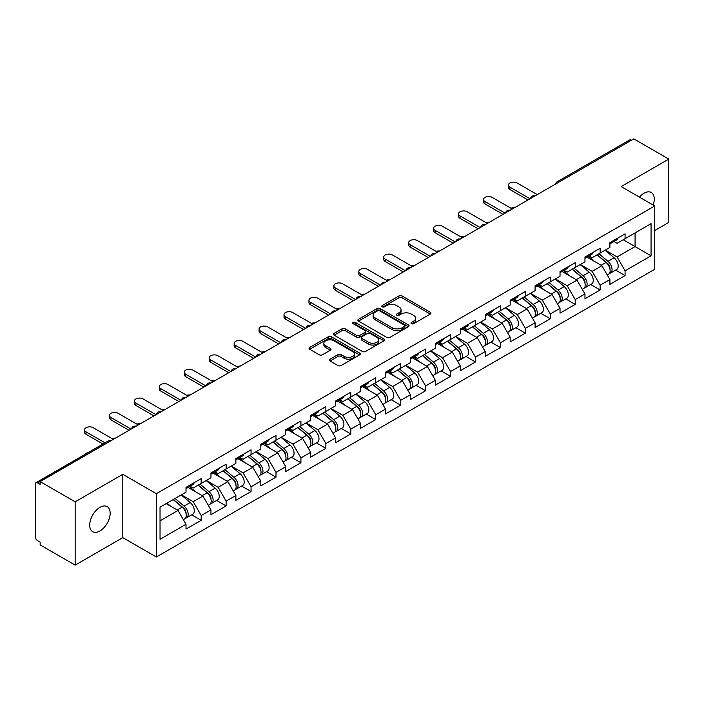 <?xml version="1.0" encoding="UTF-8"?>
<svg xmlns="http://www.w3.org/2000/svg" width="704" height="704" viewBox="0 0 704 704"><rect width="100%" height="100%" fill="white"/><g stroke="black" fill="none" stroke-linecap="round" stroke-linejoin="round"><path stroke-width="1.06" d="M411.426 323.699A1.549 0.898 0 0 0 413.618 323.699L430.294 314.072A2.218 1.285 0 0 0 430.945 313.166A2.218 1.285 0 0 0 430.294 312.259L402.054 295.953A2.218 1.285 0 0 0 398.913 295.953L382.246 305.58A1.549 0.898 0 0 0 381.788 306.214A1.549 0.898 0 0 0 382.246 306.847A1.549 0.898 0 0 0 384.437 306.847L386.593 305.606A7.102 4.101 0 0 1 396.634 305.606L398.992 306.962A7.102 4.101 0 0 1 401.069 309.857A7.102 4.101 0 0 1 398.992 312.761L396.836 314.002A1.549 0.898 0 0 0 396.378 314.635A1.549 0.898 0 0 0 396.836 315.269A1.549 0.898 0 0 0 399.027 315.269L401.192 314.028A7.102 4.101 0 0 1 411.233 314.028L413.582 315.383A7.102 4.101 0 0 1 415.659 318.287A7.102 4.101 0 0 1 413.582 321.182L411.426 322.432A1.549 0.898 0 0 0 410.969 323.066A1.549 0.898 0 0 0 411.426 323.699L411.426 322.432M99.933 507.355A14.467 8.351 -60 0 1 107.166 506.642A14.467 8.351 -60 0 1 109.384 518.232A14.467 8.351 -60 0 1 99.933 530.983A14.467 8.351 -60 0 1 92.699 531.696A14.467 8.351 -60 0 1 90.482 520.106A14.467 8.351 -60 0 1 99.933 507.355M639.434 197.129A14.467 8.351 -60 0 1 644.028 193.23A14.467 8.351 -60 0 1 651.262 192.509A14.467 8.351 -60 0 1 653.171 205.058M330.035 359.181A2.218 1.285 0 0 0 329.384 360.087A2.218 1.285 0 0 0 330.035 360.994L337.964 365.57A2.218 1.285 0 0 0 341.097 365.57L359.612 354.878A2.218 1.285 0 0 0 360.263 353.971A2.218 1.285 0 0 0 359.612 353.065L331.373 336.758A2.218 1.285 0 0 0 328.231 336.758L309.716 347.45A2.218 1.285 0 0 0 309.074 348.357A2.218 1.285 0 0 0 309.716 349.263L319.29 354.79A2.218 1.285 0 0 0 322.432 354.79L330.352 350.214A2.218 1.285 0 0 0 331.003 349.307A2.218 1.285 0 0 0 330.352 348.401L325.609 345.664A5.931 3.423 0 0 1 323.866 343.235A5.931 3.423 0 0 1 327.527 340.076A5.931 3.423 0 0 1 333.995 340.815L352.59 351.551A5.931 3.423 0 0 1 354.332 353.971A5.931 3.423 0 0 1 350.662 357.139A5.931 3.423 0 0 1 344.194 356.391L341.097 354.605A2.218 1.285 0 0 0 337.964 354.605L330.035 359.181L330.035 360.994M122.795 474.32L75.161 501.82L40.154 481.606L633.794 138.873L668.8 159.086L621.166 186.586L654.738 205.964L156.358 493.698L122.795 474.32L122.795 537.627L156.358 557.005L156.358 493.698M386.751 337.392A2.218 1.285 0 0 0 389.893 337.392L408.408 326.709A2.218 1.285 0 0 0 409.05 325.802A2.218 1.285 0 0 0 408.408 324.896L380.16 308.59A2.218 1.285 0 0 0 377.027 308.59L358.512 319.282A2.218 1.285 0 0 0 357.861 320.188A2.218 1.285 0 0 0 358.512 321.094L386.751 337.392M353.725 324.034A1.549 0.898 0 0 1 355.3 324.254L355.3 322.406L384.006 338.985A2.218 1.285 0 0 1 384.657 339.891A2.218 1.285 0 0 1 384.006 340.789L365.49 351.481A2.218 1.285 0 0 1 362.358 351.481L334.118 335.174L342.038 330.634L342.038 328.794L334.118 333.362A2.218 1.285 0 0 0 333.467 334.268A2.218 1.285 0 0 0 334.118 335.174L334.118 333.362M342.038 330.634A2.218 1.285 0 0 1 345.18 330.634L345.18 328.794A2.218 1.285 0 0 0 342.038 328.794M345.18 328.794L356.629 335.403A2.218 1.285 0 0 0 359.77 335.403L365.024 332.367A2.218 1.285 0 0 0 365.675 331.461A2.218 1.285 0 0 0 365.024 330.554L353.1 323.673A1.549 0.898 0 0 1 352.642 323.039A1.549 0.898 0 0 1 353.602 322.212A1.549 0.898 0 0 1 355.3 322.406M156.358 557.005L654.738 269.271L654.738 205.964M191.708 514.844L201.194 520.326L201.194 515.522L193.204 501.679L181.368 494.85M201.194 520.326L186.006 529.091L186.006 524.286L160.037 539.29L160.037 507.17L186.006 492.175L186.006 487.379L201.194 478.614L201.194 483.41L210.945 477.778L210.945 472.982L226.125 464.218L226.125 469.014L235.875 463.382L235.875 458.586L251.064 449.821L251.064 454.617L260.814 448.985L260.814 444.189L275.994 435.424L275.994 440.22L285.745 434.588L285.745 429.792L300.934 421.027L300.934 425.823L310.684 420.2L310.684 415.395L325.864 406.63L325.864 411.426L335.614 405.803L335.614 400.998L350.803 392.234L350.803 397.03L360.554 391.406L360.554 386.602L375.734 377.837L375.734 382.642L385.484 377.01L385.484 372.214L400.673 363.44L400.673 368.245L410.423 362.613L410.423 357.817L425.603 349.043L425.603 353.848L435.354 348.216L435.354 343.42L450.542 334.646L450.542 339.451L460.293 333.819L460.293 329.023L475.473 320.258L475.473 325.054L485.223 319.422L485.223 314.626L500.412 305.862L500.412 310.658L510.162 305.026L510.162 300.23L525.342 291.465L525.342 296.261L535.093 290.629L535.093 285.833L550.282 277.068L550.282 281.864L560.032 276.232L560.032 271.436L575.212 262.671L575.212 267.467L584.962 261.844L584.962 257.039L600.151 248.274L600.151 253.07L609.902 247.447L609.902 242.642L625.082 233.878L625.082 238.674L651.059 223.678L651.059 255.798L625.082 270.794L617.091 256.951L605.264 250.122M615.604 270.116L625.082 275.59L625.082 270.794M625.082 275.59L609.902 284.354L609.902 279.558L600.151 285.19L592.161 271.348L580.325 264.519M590.665 284.513L600.151 289.986L600.151 285.19M600.151 289.986L584.962 298.751L584.962 293.955L575.212 299.587L567.222 285.745L555.394 278.916M565.734 298.91L575.212 304.383L575.212 299.587M575.212 304.383L560.032 313.148L560.032 308.352L550.282 313.984L542.291 300.142L530.455 293.313M540.795 313.306L550.282 318.78L550.282 313.984M550.282 318.78L535.093 327.545L535.093 322.749L525.342 328.372L517.352 314.53L505.525 307.701M515.865 327.703L525.342 333.177L525.342 328.372M525.342 333.177L510.162 341.942L510.162 337.146L500.412 342.769L492.422 328.926L480.586 322.098M490.926 342.091L500.412 347.574L500.412 342.769M500.412 347.574L485.223 356.338L485.223 351.542L475.473 357.166L467.482 343.323L455.655 336.494M465.995 356.488L475.473 361.97L475.473 357.166M475.473 361.97L460.293 370.735L460.293 365.939L450.542 371.562L442.552 357.72L430.716 350.891M441.056 370.885L450.542 376.358L450.542 371.562M450.542 376.358L435.354 385.132L435.354 380.327L425.603 385.959L417.613 372.117L405.786 365.288M416.126 385.282L425.603 390.755L425.603 385.959M425.603 390.755L410.423 399.529L410.423 394.724L400.673 400.356L392.682 386.514L380.846 379.685M391.186 399.678L400.673 405.152L400.673 400.356M400.673 405.152L385.484 413.926L385.484 409.121L375.734 414.753L367.743 400.91L355.916 394.082M366.256 414.075L375.734 419.549L375.734 414.753M375.734 419.549L360.554 428.314L360.554 423.518L350.803 429.15L342.813 415.307L330.977 408.478M341.317 428.472L350.803 433.946L350.803 429.15M350.803 433.946L335.614 442.71L335.614 437.914L325.864 443.546L317.874 429.704L306.046 422.875M316.386 442.869L325.864 448.342L325.864 443.546M325.864 448.342L310.684 457.107L310.684 452.311L300.934 457.943L292.943 444.101L281.107 437.272M291.447 457.266L300.934 462.739L300.934 457.943M300.934 462.739L285.745 471.504L285.745 466.708L275.994 472.34L268.004 458.498L256.177 451.669M266.517 471.662L275.994 477.136L275.994 472.34M275.994 477.136L260.814 485.901L260.814 481.105L251.064 486.728L243.074 472.886L231.238 466.057M241.578 486.059L251.064 491.533L251.064 486.728M251.064 491.533L235.875 500.298L235.875 495.502L226.125 501.125L218.134 487.282L206.307 480.454M216.647 500.447L226.125 505.93L226.125 501.125M226.125 505.93L210.945 514.694L210.945 509.898L201.194 515.522M190.106 486.235L193.204 488.022L201.194 483.41M193.204 501.679L202.954 496.056L188.03 487.441M210.945 509.898L202.954 496.056M215.046 471.847L218.134 473.625L226.125 469.014M218.134 487.282L227.885 481.659L212.969 473.044M235.875 495.502L227.885 481.659M239.976 457.45L243.074 459.228L251.064 454.617M243.074 472.886L252.824 467.262L237.899 458.647M260.814 481.105L252.824 467.262M264.915 443.054L268.004 444.831L275.994 440.22M268.004 458.498L277.754 452.866L262.838 444.25M285.745 466.708L277.754 452.866M289.846 428.657L292.943 430.443L300.934 425.823M292.943 444.101L302.694 438.469L287.769 429.854M310.684 452.311L302.694 438.469M314.785 414.26L317.874 416.046L325.864 411.426M317.874 429.704L327.624 424.072L312.708 415.457M335.614 437.914L327.624 424.072M339.715 399.863L342.813 401.65L350.803 397.03M342.813 415.307L352.563 409.675L337.638 401.06M360.554 423.518L352.563 409.675M364.654 385.466L367.743 387.253L375.734 382.642M367.743 400.91L377.494 395.278L362.578 386.663M385.484 409.121L377.494 395.278M389.585 371.07L392.682 372.856L400.673 368.245M392.682 386.514L402.433 380.882L387.508 372.275M410.423 394.724L402.433 380.882M414.524 356.673L417.613 358.459L425.603 353.848M417.613 372.117L427.363 366.485L412.447 357.878M435.354 380.327L427.363 366.485M439.454 342.276L442.552 344.062L450.542 339.451M442.552 357.72L452.302 352.088L437.378 343.482M460.293 365.939L452.302 352.088M464.394 327.888L467.482 329.666L475.473 325.054M467.482 343.323L477.233 337.7L462.317 329.085M485.223 351.542L477.233 337.7M489.324 313.491L492.422 315.269L500.412 310.658M492.422 328.926L502.172 323.303L487.247 314.688M510.162 337.146L502.172 323.303M514.263 299.094L517.352 300.872L525.342 296.261M517.352 314.53L527.102 308.906L512.186 300.291M535.093 322.749L527.102 308.906M539.194 284.698L542.291 286.484L550.282 281.864M542.291 300.142L552.042 294.51L537.117 285.894M560.032 308.352L552.042 294.51M564.133 270.301L567.222 272.087L575.212 267.467M567.222 285.745L576.972 280.113L562.056 271.498M584.962 293.955L576.972 280.113M589.063 255.904L592.161 257.69L600.151 253.07M592.161 271.348L601.911 265.716L586.986 257.101M609.902 279.558L601.911 265.716M631.4 140.254L558.994 182.063M557.973 182.653A3.388 1.954 120 0 1 558.835 181.966A3.388 1.954 60 0 0 557.137 181.799L629.543 139.999A3.388 1.954 60 0 1 631.242 140.166M614.002 241.507L617.091 243.294L625.082 238.674M635.07 232.91L651.059 223.678M617.091 256.951L635.078 246.567L635.078 232.91M623.242 239.738L651.059 255.798M654.738 230.507L668.8 222.394L668.8 159.086M75.161 501.82L75.161 565.127L40.154 544.914L40.154 542.15L37.594 540.672A3.388 1.954 -120 0 1 35.2 536.518L35.2 484.282A3.388 1.954 -120 0 1 35.904 482.733A3.388 1.954 -120 0 1 37.594 482.9L40.154 484.378L40.154 481.606M75.161 565.127L122.795 537.627M160.037 520.828L178.015 510.444L166.188 503.615M186.006 524.286L178.015 510.444M412.042 323.919L413.582 323.03A7.102 4.101 0 0 0 415.659 320.126L415.659 318.287M401.069 309.857L401.069 311.705A7.102 4.101 0 0 1 398.992 314.6L397.452 315.489M430.294 312.259L430.294 314.072L402.054 297.801A2.218 1.285 0 0 0 398.913 297.801L382.862 307.067M408.373 326.726L380.16 310.438A2.218 1.285 0 0 0 377.027 310.438L358.538 321.112M404.483 326.436A1.549 0.898 0 0 0 404.941 325.802A1.549 0.898 0 0 0 404.483 325.169L379.694 310.86A1.549 0.898 0 0 0 377.494 310.86L375.223 312.171A7.102 4.101 0 0 0 373.146 315.066A7.102 4.101 0 0 0 375.223 317.97L392.163 327.747A7.102 4.101 0 0 0 402.204 327.747L404.483 326.436L404.483 328.284A1.549 0.898 0 0 0 404.941 327.65L404.941 325.802M373.146 315.066L373.146 316.914A7.102 4.101 0 0 0 375.223 319.81L375.223 317.97M404.483 328.284L402.204 329.595A7.102 4.101 0 0 1 392.163 329.595L375.223 319.81M345.18 330.634L356.629 337.251A2.218 1.285 0 0 0 359.77 337.251L365.024 334.215A2.218 1.285 0 0 0 365.675 333.309L365.675 331.461M355.3 324.254L383.979 340.806M368.518 342.267A5.931 3.423 0 0 0 374.986 343.006A5.931 3.423 0 0 0 378.646 339.838A5.931 3.423 0 0 0 376.913 337.418L370.357 333.634A2.218 1.285 0 0 0 367.224 333.634L361.962 336.67A2.218 1.285 0 0 0 361.319 337.577A2.218 1.285 0 0 0 361.962 338.483L368.518 342.267L368.518 344.106A5.931 3.423 0 0 0 374.986 344.854A5.931 3.423 0 0 0 378.646 341.686L378.646 339.838M361.319 337.577L361.319 339.425A2.218 1.285 0 0 0 361.962 340.331L361.962 338.483M368.518 344.106L361.962 340.331M354.332 353.971L354.332 355.819A5.931 3.423 0 0 1 350.662 358.987A5.931 3.423 0 0 1 344.194 358.239L341.097 356.453A2.218 1.285 0 0 0 337.964 356.453L330.07 361.011M323.866 343.235L323.866 345.083A5.931 3.423 0 0 0 325.609 347.503L325.609 345.664M330.326 350.231L325.609 347.503M359.586 354.895L331.373 338.606A2.218 1.285 0 0 0 328.231 338.606L309.751 349.281M514.378 207.821A5.086 2.939 0 0 0 510.91 208.199M608.001 263.877L606.874 263.234M609.426 273.39A7.462 4.303 -120 0 0 610.509 273.055A7.462 4.303 -120 0 0 611.855 267.837A7.462 4.303 -120 0 0 607.966 261.342L598.972 253.757M610.509 273.055L616.669 269.5A7.462 4.303 -120 0 0 618.006 264.29A7.462 4.303 -120 0 0 614.126 257.787L605.123 250.202M597.238 254.751L607.499 263.41A4.523 2.614 60 0 1 609.946 268.981M607.235 274.947L608.59 274.164A7.462 4.303 -120 0 0 609.937 268.946A7.462 4.303 -120 0 0 606.047 262.451L597.054 254.857M594.458 261.413L588.386 256.291M537.249 194.612L517.114 182.987A5.086 2.939 0 0 0 511.57 182.345A5.086 2.939 0 0 0 508.429 185.064A5.086 2.939 0 0 0 509.925 187.141L509.925 189.534A5.086 2.939 180 0 1 508.429 187.458L508.429 185.064M527.982 199.962L509.925 189.534M611.899 241.49A7.462 4.303 60 0 1 610.509 243.522A7.462 4.303 60 0 1 609.902 243.778M618.05 237.934A7.462 4.303 60 0 1 616.669 239.967L610.509 243.522M530.059 198.766L509.925 187.141M489.438 222.218A5.086 2.939 0 0 0 485.971 222.587M583.062 278.274L581.944 277.631M584.496 287.786A7.462 4.303 -120 0 0 585.578 287.452A7.462 4.303 -120 0 0 586.916 282.234A7.462 4.303 -120 0 0 583.035 275.739L574.042 268.145M585.578 287.452L591.73 283.897A7.462 4.303 -120 0 0 593.076 278.687A7.462 4.303 -120 0 0 589.186 272.184L580.193 264.598M572.308 269.148L582.569 277.807A4.523 2.614 60 0 1 585.006 283.378M582.305 289.344L583.66 288.561A7.462 4.303 -120 0 0 584.998 283.342A7.462 4.303 -120 0 0 581.117 276.848L572.123 269.254M569.527 275.81L563.455 270.688M464.508 236.614A5.086 2.939 0 0 0 461.041 236.984M558.131 292.67L557.005 292.028M559.557 302.183A7.462 4.303 -120 0 0 560.639 301.849A7.462 4.303 -120 0 0 561.986 296.63A7.462 4.303 -120 0 0 558.096 290.136L549.102 282.542M560.639 301.849L566.799 298.294A7.462 4.303 -120 0 0 568.137 293.084A7.462 4.303 -120 0 0 564.256 286.581L555.254 278.995M547.369 283.545L557.63 292.204A4.523 2.614 60 0 1 560.076 297.774M557.366 303.741L558.721 302.949A7.462 4.303 -120 0 0 560.067 297.739A7.462 4.303 -120 0 0 556.178 291.245L547.184 283.65M544.588 290.206L538.516 285.085M439.569 251.011A5.086 2.939 0 0 0 436.102 251.381M533.192 307.067L532.074 306.425M534.626 316.58A7.462 4.303 -120 0 0 535.709 316.246A7.462 4.303 -120 0 0 537.046 311.027A7.462 4.303 -120 0 0 533.166 304.533L524.172 296.938M535.709 316.246L541.86 312.69A7.462 4.303 -120 0 0 543.206 307.472A7.462 4.303 -120 0 0 539.317 300.978L530.323 293.392M522.438 297.942L532.699 306.601A4.523 2.614 60 0 1 535.137 312.171M532.435 318.129L533.79 317.346A7.462 4.303 -120 0 0 535.128 312.136A7.462 4.303 -120 0 0 531.247 305.642L522.254 298.047M519.658 304.603L513.586 299.482M414.638 265.408A5.086 2.939 0 0 0 411.171 265.778M508.262 321.464L507.135 320.822M509.687 330.977A7.462 4.303 -120 0 0 510.77 330.634A7.462 4.303 -120 0 0 512.116 325.424A7.462 4.303 -120 0 0 508.226 318.93L499.233 311.335M510.77 330.634L516.93 327.087A7.462 4.303 -120 0 0 518.267 321.869A7.462 4.303 -120 0 0 514.386 315.374L505.384 307.78M497.499 312.338L507.76 320.998A4.523 2.614 60 0 1 510.206 326.568M507.496 332.526L508.851 331.742A7.462 4.303 -120 0 0 510.198 326.533A7.462 4.303 -120 0 0 506.308 320.038L497.314 312.444M494.718 319L488.646 313.878M389.699 279.805A5.086 2.939 0 0 0 386.232 280.174M483.322 335.861L482.205 335.218M484.757 345.374A7.462 4.303 -120 0 0 485.839 345.03A7.462 4.303 -120 0 0 487.177 339.821A7.462 4.303 -120 0 0 483.296 333.326L474.302 325.732M485.839 345.03L491.99 341.484A7.462 4.303 -120 0 0 493.337 336.266A7.462 4.303 -120 0 0 489.447 329.771L480.454 322.177M472.569 326.735L482.83 335.394A4.523 2.614 60 0 1 485.267 340.965M482.566 346.922L483.921 346.139A7.462 4.303 -120 0 0 485.258 340.93A7.462 4.303 -120 0 0 481.378 334.426L472.384 326.841M469.788 333.397L463.716 328.275M512.318 209.009L492.175 197.384A5.086 2.939 0 0 0 486.64 196.742A5.086 2.939 0 0 0 483.498 199.461A5.086 2.939 0 0 0 484.986 201.538L484.986 203.931A5.086 2.939 180 0 1 483.498 201.854L483.498 199.461M503.043 214.359L484.986 203.931M586.969 255.886A7.462 4.303 60 0 1 585.578 257.919A7.462 4.303 60 0 1 584.962 258.174M593.12 252.331A7.462 4.303 60 0 1 591.73 254.364L585.578 257.919M505.129 213.162L484.986 201.538M487.379 223.406L467.245 211.781A5.086 2.939 0 0 0 461.701 211.138A5.086 2.939 0 0 0 458.559 213.858A5.086 2.939 0 0 0 460.055 215.934L460.055 218.328A5.086 2.939 180 0 1 458.559 216.251L458.559 213.858M478.113 228.756L460.055 218.328M562.03 270.283A7.462 4.303 60 0 1 560.639 272.316A7.462 4.303 60 0 1 560.032 272.571M568.181 266.728A7.462 4.303 60 0 1 566.799 268.761L560.639 272.316M480.19 227.559L460.055 215.934M462.449 237.802L442.306 226.178A5.086 2.939 0 0 0 436.77 225.535A5.086 2.939 0 0 0 433.629 228.246A5.086 2.939 0 0 0 435.116 230.322L435.116 232.725A5.086 2.939 180 0 1 433.629 230.648L433.629 228.246M453.174 243.153L435.116 232.725M537.099 284.68A7.462 4.303 60 0 1 535.709 286.713A7.462 4.303 60 0 1 535.093 286.968M543.25 281.125A7.462 4.303 60 0 1 541.86 283.158L535.709 286.713M455.259 241.956L435.116 230.322M437.51 252.199L417.375 240.566A5.086 2.939 0 0 0 411.831 239.932A5.086 2.939 0 0 0 408.69 242.642A5.086 2.939 0 0 0 410.186 244.719L410.186 247.122A5.086 2.939 180 0 1 408.69 245.045L408.69 242.642M428.243 257.55L410.186 247.122M512.16 299.077A7.462 4.303 60 0 1 510.77 301.11A7.462 4.303 60 0 1 510.162 301.356M518.311 295.522A7.462 4.303 60 0 1 516.93 297.554L510.77 301.11M430.32 256.353L410.186 244.719M412.579 266.596L392.436 254.962A5.086 2.939 0 0 0 386.901 254.329A5.086 2.939 0 0 0 383.759 257.039A5.086 2.939 0 0 0 385.246 259.116L385.246 261.518A5.086 2.939 180 0 1 383.759 259.442L383.759 257.039M403.304 271.946L385.246 261.518M487.23 313.474A7.462 4.303 60 0 1 485.839 315.506A7.462 4.303 60 0 1 485.223 315.753M493.381 309.918A7.462 4.303 60 0 1 491.99 311.951L485.839 315.506M405.39 270.75L385.246 259.116M364.769 294.202A5.086 2.939 0 0 0 361.302 294.571M458.392 350.258L457.266 349.606M459.818 359.762A7.462 4.303 -120 0 0 460.9 359.427A7.462 4.303 -120 0 0 462.246 354.218A7.462 4.303 -120 0 0 458.357 347.714L449.363 340.129M460.9 359.427L467.06 355.881A7.462 4.303 -120 0 0 468.398 350.662A7.462 4.303 -120 0 0 464.517 344.168L455.514 336.574M447.63 341.132L457.89 349.791A4.523 2.614 60 0 1 460.337 355.362M457.626 361.319L458.982 360.536A7.462 4.303 -120 0 0 460.328 355.326A7.462 4.303 -120 0 0 456.438 348.823L447.445 341.238M444.849 347.794L438.777 342.672M387.64 280.993L367.506 269.359A5.086 2.939 0 0 0 361.962 268.726A5.086 2.939 0 0 0 358.82 271.436A5.086 2.939 0 0 0 360.316 273.513L360.316 275.915A5.086 2.939 180 0 1 358.82 273.838L358.82 271.436M378.374 286.343L360.316 275.915M462.29 327.87A7.462 4.303 60 0 1 460.9 329.894A7.462 4.303 60 0 1 460.293 330.15M468.442 324.315A7.462 4.303 60 0 1 467.06 326.348L460.9 329.894M380.45 285.138L360.316 273.513M339.83 308.59A5.086 2.939 0 0 0 336.362 308.968M433.453 364.654L432.335 364.003M434.887 374.158A7.462 4.303 -120 0 0 435.97 373.824A7.462 4.303 -120 0 0 437.307 368.614A7.462 4.303 -120 0 0 433.426 362.111L424.433 354.526M435.97 373.824L442.121 370.269A7.462 4.303 -120 0 0 443.467 365.059A7.462 4.303 -120 0 0 439.578 358.565L430.584 350.97M422.699 355.529L432.96 364.179A4.523 2.614 60 0 1 435.398 369.75M432.696 375.716L434.051 374.933A7.462 4.303 -120 0 0 435.389 369.723A7.462 4.303 -120 0 0 431.508 363.22L422.514 355.634M419.918 362.19L413.846 357.069M362.71 295.381L342.566 283.756A5.086 2.939 0 0 0 337.031 283.122A5.086 2.939 0 0 0 333.89 285.833A5.086 2.939 0 0 0 335.377 287.91L335.377 290.312A5.086 2.939 180 0 1 333.89 288.235L333.89 285.833M353.434 300.74L335.377 290.312M437.36 342.258A7.462 4.303 60 0 1 435.97 344.291A7.462 4.303 60 0 1 435.354 344.546M443.511 338.712A7.462 4.303 60 0 1 442.121 340.745L435.97 344.291M355.52 299.534L335.377 287.91M314.899 322.986A5.086 2.939 0 0 0 311.432 323.365M408.522 379.051L407.396 378.4M409.948 388.555A7.462 4.303 -120 0 0 411.03 388.221A7.462 4.303 -120 0 0 412.377 383.011A7.462 4.303 -120 0 0 408.487 376.508L399.494 368.922M411.03 388.221L417.19 384.666A7.462 4.303 -120 0 0 418.528 379.456A7.462 4.303 -120 0 0 414.647 372.962L405.645 365.367M397.76 369.926L408.021 378.576A4.523 2.614 60 0 1 410.467 384.146M407.757 390.113L409.112 389.33A7.462 4.303 -120 0 0 410.458 384.12A7.462 4.303 -120 0 0 406.569 377.617L397.575 370.031M394.979 376.587L388.907 371.466M337.77 309.778L317.636 298.153A5.086 2.939 0 0 0 312.092 297.519A5.086 2.939 0 0 0 308.95 300.23A5.086 2.939 0 0 0 310.438 302.306L310.438 304.709A5.086 2.939 180 0 1 308.95 302.632L308.95 300.23M328.504 315.137L310.438 304.709M412.421 356.655A7.462 4.303 60 0 1 411.03 358.688A7.462 4.303 60 0 1 410.423 358.943M418.572 353.109A7.462 4.303 60 0 1 417.19 355.142L411.03 358.688M330.581 313.931L310.438 302.306M289.96 337.383A5.086 2.939 0 0 0 286.493 337.762M383.583 393.448L382.466 392.797M385.018 402.952A7.462 4.303 -120 0 0 386.1 402.618A7.462 4.303 -120 0 0 387.438 397.408A7.462 4.303 -120 0 0 383.557 390.905L374.563 383.319M386.1 402.618L392.251 399.062A7.462 4.303 -120 0 0 393.598 393.853A7.462 4.303 -120 0 0 389.708 387.35L380.714 379.764M372.83 384.314L383.09 392.973A4.523 2.614 60 0 1 385.528 398.543M382.826 404.51L384.182 403.726A7.462 4.303 -120 0 0 385.519 398.508A7.462 4.303 -120 0 0 381.638 392.014L372.645 384.428M370.049 390.984L363.977 385.862M312.84 324.174L292.697 312.55A5.086 2.939 0 0 0 287.153 311.916A5.086 2.939 0 0 0 284.02 314.626A5.086 2.939 0 0 0 285.507 316.703L285.507 319.106A5.086 2.939 180 0 1 284.02 317.029L284.02 314.626M303.565 329.525L285.507 319.106M387.49 371.052A7.462 4.303 60 0 1 386.1 373.085A7.462 4.303 60 0 1 385.484 373.34M393.642 367.497A7.462 4.303 60 0 1 392.251 369.53L386.1 373.085M305.65 328.328L285.507 316.703M265.03 351.78A5.086 2.939 0 0 0 261.562 352.158M358.653 407.836L357.526 407.194M360.078 417.349A7.462 4.303 -120 0 0 361.161 417.014A7.462 4.303 -120 0 0 362.507 411.805A7.462 4.303 -120 0 0 358.618 405.302L349.624 397.716M361.161 417.014L367.321 413.459A7.462 4.303 -120 0 0 368.658 408.25A7.462 4.303 -120 0 0 364.778 401.746L355.775 394.161M347.89 398.71L358.151 407.37A4.523 2.614 60 0 1 360.598 412.94M357.887 418.906L359.242 418.123A7.462 4.303 -120 0 0 360.589 412.905A7.462 4.303 -120 0 0 356.699 406.41L347.706 398.816M345.11 405.381L339.038 400.259M287.901 338.571L267.766 326.946A5.086 2.939 0 0 0 262.222 326.313A5.086 2.939 0 0 0 259.081 329.023A5.086 2.939 0 0 0 260.568 331.1L260.568 333.494A5.086 2.939 180 0 1 259.081 331.417L259.081 329.023M278.634 343.922L260.568 333.494M362.551 385.449A7.462 4.303 60 0 1 361.161 387.482A7.462 4.303 60 0 1 360.554 387.737M368.702 381.894A7.462 4.303 60 0 1 367.321 383.926L361.161 387.482M280.711 342.725L260.568 331.1M240.09 366.177A5.086 2.939 0 0 0 236.623 366.555M333.714 422.233L332.596 421.59M335.148 431.746A7.462 4.303 -120 0 0 336.23 431.411A7.462 4.303 -120 0 0 337.568 426.193A7.462 4.303 -120 0 0 333.687 419.698L324.694 412.113M336.23 431.411L342.382 427.856A7.462 4.303 -120 0 0 343.728 422.646A7.462 4.303 -120 0 0 339.838 416.143L330.845 408.558M322.96 413.107L333.221 421.766A4.523 2.614 60 0 1 335.658 427.337M332.957 433.303L334.312 432.52A7.462 4.303 -120 0 0 335.65 427.302A7.462 4.303 -120 0 0 331.769 420.807L322.775 413.213M320.179 419.769L314.107 414.647M262.97 352.968L242.827 341.343A5.086 2.939 0 0 0 237.283 340.701A5.086 2.939 0 0 0 234.15 343.42A5.086 2.939 0 0 0 235.638 345.497L235.638 347.89A5.086 2.939 180 0 1 234.15 345.814L234.15 343.42M253.695 358.318L235.638 347.89M337.621 399.846A7.462 4.303 60 0 1 336.23 401.878A7.462 4.303 60 0 1 335.614 402.134M343.772 396.29A7.462 4.303 60 0 1 342.382 398.323L336.23 401.878M255.781 357.122L235.638 345.497M215.16 380.574A5.086 2.939 0 0 0 211.693 380.943M308.783 436.63L307.657 435.987M310.209 446.142A7.462 4.303 -120 0 0 311.291 445.808A7.462 4.303 -120 0 0 312.638 440.59A7.462 4.303 -120 0 0 308.748 434.095L299.754 426.501M311.291 445.808L317.451 442.253A7.462 4.303 -120 0 0 318.789 437.043A7.462 4.303 -120 0 0 314.908 430.54L305.906 422.954M298.021 427.504L308.282 436.163A4.523 2.614 60 0 1 310.728 441.734M308.018 447.7L309.373 446.917A7.462 4.303 -120 0 0 310.719 441.698A7.462 4.303 -120 0 0 306.83 435.204L297.836 427.61M295.24 434.166L289.168 429.044M238.031 367.365L217.897 355.74A5.086 2.939 0 0 0 212.353 355.098A5.086 2.939 0 0 0 209.211 357.817A5.086 2.939 0 0 0 210.698 359.894L210.698 362.287A5.086 2.939 180 0 1 209.211 360.21L209.211 357.817M228.765 372.715L210.698 362.287M312.682 414.242A7.462 4.303 60 0 1 311.291 416.275A7.462 4.303 60 0 1 310.684 416.53M318.833 410.687A7.462 4.303 60 0 1 317.451 412.72L311.291 416.275M230.842 371.518L210.698 359.894M190.221 394.97A5.086 2.939 0 0 0 186.754 395.34M283.844 451.026L282.726 450.384M285.278 460.539A7.462 4.303 -120 0 0 286.361 460.205A7.462 4.303 -120 0 0 287.698 454.986A7.462 4.303 -120 0 0 283.818 448.492L274.824 440.898M286.361 460.205L292.512 456.65A7.462 4.303 -120 0 0 293.858 451.44A7.462 4.303 -120 0 0 289.969 444.937L280.975 437.351M273.09 441.901L283.351 450.56A4.523 2.614 60 0 1 285.789 456.13M283.087 462.097L284.442 461.305A7.462 4.303 -120 0 0 285.78 456.095A7.462 4.303 -120 0 0 281.899 449.601L272.906 442.006M270.31 448.562L264.238 443.441M213.101 381.762L192.958 370.137A5.086 2.939 0 0 0 187.414 369.494A5.086 2.939 0 0 0 184.281 372.214A5.086 2.939 0 0 0 185.768 374.282L185.768 376.684A5.086 2.939 180 0 1 184.281 374.607L184.281 372.214M203.826 387.112L185.768 376.684M287.751 428.639A7.462 4.303 60 0 1 286.361 430.672A7.462 4.303 60 0 1 285.745 430.927M293.902 425.084A7.462 4.303 60 0 1 292.512 427.117L286.361 430.672M205.911 385.915L185.768 374.282M165.282 409.367A5.086 2.939 0 0 0 161.823 409.737M258.914 465.423L257.787 464.781M260.339 474.936A7.462 4.303 -120 0 0 261.422 474.593A7.462 4.303 -120 0 0 262.768 469.383A7.462 4.303 -120 0 0 258.878 462.889L249.885 455.294M261.422 474.593L267.582 471.046A7.462 4.303 -120 0 0 268.919 465.828A7.462 4.303 -120 0 0 265.038 459.334L256.036 451.748M248.151 456.298L258.412 464.957A4.523 2.614 60 0 1 260.858 470.527M258.148 476.485L259.503 475.702A7.462 4.303 -120 0 0 260.85 470.492A7.462 4.303 -120 0 0 256.96 463.998L247.966 456.403M245.37 462.959L239.298 457.838M188.162 396.158L168.027 384.525A5.086 2.939 0 0 0 162.483 383.891A5.086 2.939 0 0 0 159.342 386.602A5.086 2.939 0 0 0 160.829 388.678L160.829 391.081A5.086 2.939 180 0 1 159.342 389.004L159.342 386.602M178.895 401.509L160.829 391.081M262.812 443.036A7.462 4.303 60 0 1 261.422 445.069A7.462 4.303 60 0 1 260.814 445.315M268.963 439.481A7.462 4.303 60 0 1 267.582 441.514L261.422 445.069M180.972 400.312L160.829 388.678M140.351 423.764A5.086 2.939 0 0 0 136.884 424.134M233.974 479.82L232.857 479.178M235.409 489.333A7.462 4.303 -120 0 0 236.491 488.99A7.462 4.303 -120 0 0 237.829 483.78A7.462 4.303 -120 0 0 233.948 477.286L224.954 469.691M236.491 488.99L242.642 485.443A7.462 4.303 -120 0 0 243.989 480.225A7.462 4.303 -120 0 0 240.099 473.73L231.106 466.136M223.221 470.694L233.482 479.354A4.523 2.614 60 0 1 235.919 484.924M233.218 490.882L234.573 490.098A7.462 4.303 -120 0 0 235.91 484.889A7.462 4.303 -120 0 0 232.03 478.386L223.036 470.8M220.44 477.356L214.368 472.234M163.231 410.555L143.088 398.922A5.086 2.939 0 0 0 137.544 398.288A5.086 2.939 0 0 0 134.411 400.998A5.086 2.939 0 0 0 135.898 403.075L135.898 405.478A5.086 2.939 180 0 1 134.411 403.401L134.411 400.998M153.956 415.906L135.898 405.478M237.882 457.433A7.462 4.303 60 0 1 236.491 459.466A7.462 4.303 60 0 1 235.875 459.712M244.033 453.878A7.462 4.303 60 0 1 242.642 455.91L236.491 459.466M156.042 414.709L135.898 403.075M115.412 438.161A5.086 2.939 0 0 0 111.954 438.53M209.044 494.217L207.918 493.574M210.47 503.73A7.462 4.303 -120 0 0 211.552 503.386A7.462 4.303 -120 0 0 212.898 498.177A7.462 4.303 -120 0 0 209.009 491.682L200.015 484.088M211.552 503.386L217.712 499.84A7.462 4.303 -120 0 0 219.05 494.622A7.462 4.303 -120 0 0 215.169 488.127L206.166 480.533M198.282 485.091L208.542 493.75A4.523 2.614 60 0 1 210.989 499.321M208.278 505.278L209.634 504.495A7.462 4.303 -120 0 0 210.98 499.286A7.462 4.303 -120 0 0 207.09 492.782L198.097 485.197M195.501 491.753L189.429 486.631M138.292 424.952L118.158 413.318A5.086 2.939 0 0 0 112.614 412.685A5.086 2.939 0 0 0 109.472 415.395A5.086 2.939 0 0 0 110.959 417.472L110.959 419.874A5.086 2.939 180 0 1 109.472 417.798L109.472 415.395M129.026 430.302L110.959 419.874M212.942 471.83A7.462 4.303 60 0 1 211.552 473.862A7.462 4.303 60 0 1 210.945 474.109M219.094 468.274A7.462 4.303 60 0 1 217.712 470.307L211.552 473.862M131.102 429.106L110.959 417.472M87.974 452.672A5.086 2.939 0 0 0 84.814 454.494M184.105 508.614L182.987 507.962M185.539 518.118A7.462 4.303 -120 0 0 186.622 517.783A7.462 4.303 -120 0 0 187.959 512.574A7.462 4.303 -120 0 0 184.078 506.07L175.076 498.485M186.622 517.783L192.773 514.228A7.462 4.303 -120 0 0 194.11 509.018A7.462 4.303 -120 0 0 190.23 502.524L181.236 494.93M173.351 499.488L183.612 508.147A4.523 2.614 60 0 1 186.05 513.709M183.348 519.675L184.703 518.892A7.462 4.303 -120 0 0 186.041 513.682A7.462 4.303 -120 0 0 182.16 507.179L173.166 499.594M170.57 506.15L167.006 503.149M113.362 439.349L93.218 427.715A5.086 2.939 0 0 0 87.674 427.082A5.086 2.939 0 0 0 84.542 429.792A5.086 2.939 0 0 0 86.029 431.869L86.029 434.271A5.086 2.939 180 0 1 84.542 432.194L84.542 429.792M102.934 444.03L86.029 434.271M188.012 486.218A7.462 4.303 60 0 1 186.622 488.25A7.462 4.303 60 0 1 186.006 488.506M194.163 482.671A7.462 4.303 60 0 1 192.773 484.704L186.622 488.25M105.019 442.834L86.029 431.869M110.167 441.188L37.594 482.9M110.862 440.783A3.388 1.954 -60 0 0 110.009 441.1A3.388 1.954 -120 0 0 108.31 440.933L35.904 482.733M533.034 197.05A3.388 1.954 120 0 1 533.896 196.363A3.388 1.954 -60 0 1 534.758 196.055M508.103 211.446A3.388 1.954 120 0 1 508.966 210.76A3.388 1.954 -60 0 1 509.819 210.452M483.164 225.843A3.388 1.954 120 0 1 484.026 225.157A3.388 1.954 -60 0 1 484.889 224.849M458.234 240.231A3.388 1.954 120 0 1 459.096 239.554A3.388 1.954 -60 0 1 459.95 239.246M433.294 254.628A3.388 1.954 120 0 1 434.157 253.95A3.388 1.954 -60 0 1 435.019 253.634M408.364 269.025A3.388 1.954 120 0 1 409.226 268.347A3.388 1.954 -60 0 1 410.08 268.03M383.425 283.422A3.388 1.954 120 0 1 384.287 282.744A3.388 1.954 -60 0 1 385.15 282.427M358.494 297.818A3.388 1.954 120 0 1 359.357 297.141A3.388 1.954 -60 0 1 360.21 296.824M333.555 312.215A3.388 1.954 120 0 1 334.418 311.538A3.388 1.954 -60 0 1 335.28 311.221M308.625 326.612A3.388 1.954 120 0 1 309.487 325.926A3.388 1.954 -60 0 1 310.341 325.618M283.686 341.009A3.388 1.954 120 0 1 284.548 340.322A3.388 1.954 -60 0 1 285.41 340.014M258.755 355.406A3.388 1.954 120 0 1 259.618 354.719A3.388 1.954 -60 0 1 260.471 354.411M233.816 369.802A3.388 1.954 120 0 1 234.678 369.116A3.388 1.954 -60 0 1 235.541 368.808M208.886 384.199A3.388 1.954 120 0 1 209.748 383.513A3.388 1.954 -60 0 1 210.602 383.205M183.946 398.587A3.388 1.954 120 0 1 184.809 397.91A3.388 1.954 -60 0 1 185.671 397.602M159.016 412.984A3.388 1.954 120 0 1 159.878 412.306A3.388 1.954 -60 0 1 160.732 411.99M134.077 427.381A3.388 1.954 120 0 1 134.939 426.703A3.388 1.954 -60 0 1 135.802 426.386M413.582 323.03L413.582 321.182M396.836 315.269L396.836 314.002M398.992 314.6L398.992 312.761M382.246 306.847L382.246 305.58M398.913 297.801L398.913 295.953M402.054 297.801L402.054 295.953M358.512 321.094L358.512 319.282M377.027 310.438L377.027 308.59M380.16 310.438L380.16 308.59M408.408 326.709L408.408 324.896M392.163 329.595L392.163 327.747M402.204 329.595L402.204 327.747M356.629 337.251L356.629 335.403M359.77 337.251L359.77 335.403M365.024 334.215L365.024 332.367M384.006 340.789L384.006 338.985M337.964 356.453L337.964 354.605M341.097 356.453L341.097 354.605M344.194 358.239L344.194 356.391M330.352 350.214L330.352 348.401M309.716 349.263L309.716 347.45M328.231 338.606L328.231 336.758M331.373 338.606L331.373 336.758M359.612 354.878L359.612 353.065M607.966 261.342L614.126 257.787M601.154 265.276L606.047 262.451M583.035 275.739L589.186 272.184M576.215 279.673L581.117 276.848M558.096 290.136L564.256 286.581M551.285 294.07L556.178 291.245M533.166 304.533L539.317 300.978M526.346 308.466L531.247 305.642M508.226 318.93L514.386 315.374M501.415 322.863L506.308 320.038M483.296 333.326L489.447 329.771M476.476 337.26L481.378 334.426M458.357 347.714L464.517 344.168M451.546 351.657L456.438 348.823M433.426 362.111L439.578 358.565M426.606 366.054L431.508 363.22M408.487 376.508L414.647 372.962M401.676 380.45L406.569 377.617M383.557 390.905L389.708 387.35M376.737 394.847L381.638 392.014M358.618 405.302L364.778 401.746M351.806 409.235L356.699 406.41M333.687 419.698L339.838 416.143M326.867 423.632L331.769 420.807M308.748 434.095L314.908 430.54M301.928 438.029L306.83 435.204M283.818 448.492L289.969 444.937M276.998 452.426L281.899 449.601M258.878 462.889L265.038 459.334M252.058 466.822L256.96 463.998M233.948 477.286L240.099 473.73M227.128 481.219L232.03 478.386M209.009 491.682L215.169 488.127M202.189 495.616L207.09 492.782M184.078 506.07L190.23 502.524M177.258 510.013L182.16 507.179M557.137 181.799A3.388 3.388 0 0 0 555.509 184.078M534.987 195.923A3.388 3.388 0 0 0 530.57 198.466M510.048 210.32A3.388 3.388 0 0 0 505.639 212.863M485.118 224.717A3.388 3.388 0 0 0 480.7 227.26M460.178 239.114A3.388 3.388 0 0 0 455.77 241.657M435.248 253.51A3.388 3.388 0 0 0 430.83 256.054M410.309 267.907A3.388 3.388 0 0 0 405.9 270.45M385.378 282.295A3.388 3.388 0 0 0 380.961 284.847M360.439 296.692A3.388 3.388 0 0 0 356.03 299.244M335.509 311.089A3.388 3.388 0 0 0 331.091 313.641M310.57 325.486A3.388 3.388 0 0 0 306.161 328.038M285.639 339.882A3.388 3.388 0 0 0 281.222 342.434M260.7 354.279A3.388 3.388 0 0 0 256.291 356.822M235.77 368.676A3.388 3.388 0 0 0 231.352 371.219M210.83 383.073A3.388 3.388 0 0 0 206.422 385.616M185.9 397.47A3.388 3.388 0 0 0 181.482 400.013M160.961 411.866A3.388 3.388 0 0 0 156.552 414.41M136.03 426.254A3.388 3.388 0 0 0 131.613 428.806M111.091 440.651A3.388 3.388 0 0 0 108.31 440.933"/></g></svg>
